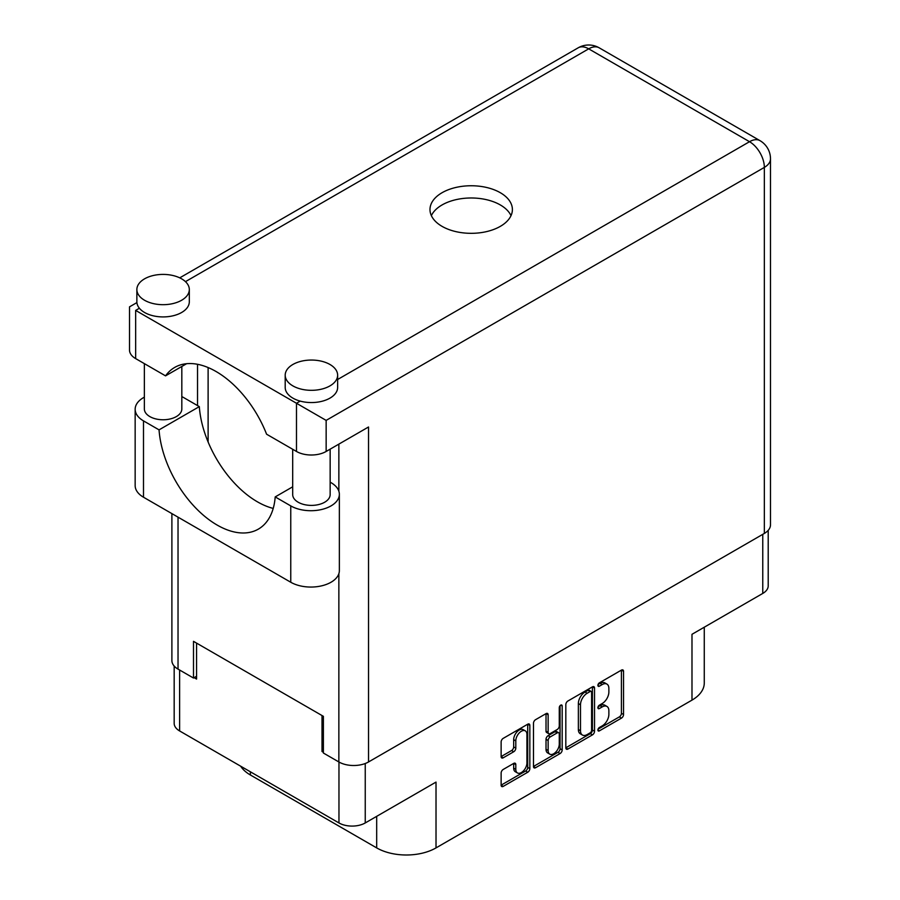 <?xml version="1.0" encoding="UTF-8"?>
<svg xmlns="http://www.w3.org/2000/svg" width="900" height="900" viewBox="0 0 900 900"><rect width="100%" height="100%" fill="white"/><g stroke="black" fill="none" stroke-linecap="round" stroke-linejoin="round"><path stroke-width="1.35" d="M525.296 730.856L523.181 729.63A7.864 4.545 120 0 0 519.244 730.024A7.864 4.545 120 0 0 513.675 739.654L515.801 740.88A7.864 4.545 120 0 1 521.359 731.239A7.864 4.545 120 0 1 525.296 730.856A7.864 4.545 120 0 1 526.928 734.456L526.928 762.919A7.864 4.545 120 0 1 523.496 770.827A7.864 4.545 120 0 1 517.433 772.942A7.864 4.545 120 0 1 515.801 769.342L515.801 764.595A2.936 1.699 120 0 0 515.194 763.245A2.936 1.699 120 0 0 513.72 763.391L503.213 769.455A2.936 1.699 120 0 0 501.131 773.066L501.131 785.194A2.936 1.699 120 0 0 501.75 786.533A2.936 1.699 120 0 0 503.213 786.386L527.76 772.222A2.936 1.699 120 0 0 529.841 768.623L529.841 725.389A2.936 1.699 120 0 0 529.234 724.039A2.936 1.699 120 0 0 527.76 724.185L503.213 738.36A2.936 1.699 120 0 0 501.131 741.96L501.131 756.607A2.936 1.699 120 0 0 501.75 757.957A2.936 1.699 120 0 0 503.213 757.811L513.72 751.748A2.936 1.699 120 0 0 515.801 748.148L515.801 740.88M560.722 705.15L562.185 705.994A2.059 1.193 120 0 0 561.757 705.049A2.059 1.193 120 0 0 560.722 705.15A2.059 1.193 120 0 0 559.271 707.681L559.271 725.929A2.936 1.699 120 0 1 557.19 729.529L550.226 733.556A2.936 1.699 120 0 1 548.752 733.702A2.936 1.699 120 0 1 548.145 732.352L548.145 714.825A2.936 1.699 120 0 0 547.538 713.475A2.936 1.699 120 0 0 546.064 713.621L548.145 714.825M565.819 704.61L565.819 747.844A2.936 1.699 120 0 0 566.426 749.194A2.936 1.699 120 0 0 567.9 749.048L592.447 734.873A2.936 1.699 120 0 0 594.529 731.273L594.529 688.039A2.936 1.699 120 0 0 593.91 686.7A2.936 1.699 120 0 0 592.447 686.846L567.9 701.01A2.936 1.699 120 0 0 565.819 704.61M602.224 725.873L599.355 727.515A2.059 1.193 120 0 0 598.016 729.337A2.059 1.193 120 0 0 598.331 730.98A2.059 1.193 120 0 0 599.355 730.879L621.461 718.121A2.936 1.699 120 0 0 623.543 714.521L623.543 671.288A2.936 1.699 120 0 0 622.924 669.949A2.936 1.699 120 0 0 621.461 670.095L599.355 682.852A2.059 1.193 120 0 0 598.016 684.664A2.059 1.193 120 0 0 598.331 686.317A2.059 1.193 120 0 0 599.355 686.216L602.224 684.562A9.416 5.434 120 0 1 606.926 684.09A9.416 5.434 120 0 1 608.873 688.399L608.873 692.01A9.416 5.434 120 0 1 602.224 703.53L599.355 705.184A2.059 1.193 120 0 0 598.016 706.995A2.059 1.193 120 0 0 598.331 708.649A2.059 1.193 120 0 0 599.355 708.548L602.224 706.894A9.416 5.434 120 0 1 606.926 706.433A9.416 5.434 120 0 1 608.873 710.741L608.873 714.341A9.416 5.434 120 0 1 602.224 725.873M533.475 766.474L557.977 752.321L560.104 753.548A2.936 1.699 120 0 0 562.185 749.947L562.185 705.994M560.104 753.548L535.556 767.722A2.936 1.699 120 0 1 534.082 767.869A2.936 1.699 120 0 1 533.475 766.519L533.475 723.285A2.936 1.699 120 0 1 535.556 719.685L546.064 713.621M365.243 763.504L365.243 822.949L436.016 782.089L436.016 847.901L691.988 700.121L691.988 634.298L762.761 593.438L762.761 534.352M250.391 771.806L250.391 774.99L376.684 847.901L376.684 816.345M250.391 774.99A41.951 24.221 180 0 1 240.66 766.192M704.273 627.21L704.273 682.999A41.951 24.221 180 0 1 691.988 700.121M436.016 847.901A41.951 24.221 180 0 1 376.684 847.901M365.243 822.949A18.585 10.721 180 0 1 338.963 822.949L179.618 730.946A18.585 10.721 180 0 1 174.172 723.364L174.172 666.045M323.392 750.701L322.009 751.5L323.392 752.299M322.009 751.5L322.009 715.534M194.13 677.666L196.571 679.072L196.571 643.106M606.926 706.433L604.811 705.206A9.416 5.434 120 0 0 600.097 705.668L602.224 706.894M598.061 706.849L600.097 705.668M606.926 684.09L604.811 682.875A9.416 5.434 120 0 0 600.097 683.336L602.224 684.562M598.061 684.518L600.097 683.336M598.061 729.18L619.335 716.895A2.936 1.699 120 0 0 621.416 713.295L621.416 670.117M565.819 747.799L590.321 733.658A2.936 1.699 120 0 0 592.403 730.046L592.403 686.869L594.529 688.039M590.153 732.836A2.059 1.193 120 0 0 591.615 730.316L591.615 692.37A2.059 1.193 120 0 0 591.188 691.425A2.059 1.193 120 0 0 590.153 691.526L587.137 693.27A9.416 5.434 120 0 0 580.489 704.79L580.489 730.732A9.416 5.434 120 0 0 582.435 735.041A9.416 5.434 120 0 0 587.137 734.58L590.153 732.836M591.188 691.425L589.061 690.199A2.059 1.193 120 0 0 588.038 690.3L590.153 691.526M582.435 735.041L580.32 733.815A9.416 5.434 120 0 1 578.363 729.506L578.363 703.575A9.416 5.434 120 0 1 585.023 692.044L588.038 690.3M546.019 713.644L546.019 731.126A2.936 1.699 120 0 0 546.626 732.476L548.752 733.702M560.059 705.724L560.059 748.721L562.185 749.947M548.145 750.544A7.864 4.545 120 0 0 549.776 754.144A7.864 4.545 120 0 0 555.829 752.04A7.864 4.545 120 0 0 559.271 744.12L559.271 734.096A2.936 1.699 120 0 0 558.664 732.746A2.936 1.699 120 0 0 557.19 732.893L550.226 736.92A2.936 1.699 120 0 0 548.145 740.52L548.145 750.544L546.019 749.317A7.864 4.545 120 0 0 547.65 752.929L549.776 754.144M558.664 732.746L556.538 731.52A2.936 1.699 120 0 0 555.075 731.666L557.19 732.893M546.019 749.317L546.019 739.294A2.936 1.699 120 0 1 548.1 735.694L555.075 731.666M557.977 752.321A2.936 1.699 120 0 0 560.059 748.721M517.433 772.942L515.306 771.716A7.864 4.545 120 0 1 513.675 768.116L513.675 763.414M501.131 756.562L511.605 750.521A2.936 1.699 120 0 0 513.675 746.921L513.675 739.654M501.131 785.149L525.634 770.996A2.936 1.699 120 0 0 527.715 767.396L527.715 724.207M768.206 530.37L768.206 585.855A18.585 10.721 180 0 1 762.761 593.438M292.691 486.81L275.197 496.912L290.756 505.901A28.474 16.436 0 0 0 331.02 505.901A28.474 16.436 0 0 0 339.356 494.28A28.474 16.436 0 0 0 331.02 482.659L330.154 482.152M290.756 505.901L290.756 582.244A28.474 16.436 0 0 0 331.02 582.244A28.474 16.436 0 0 0 339.356 570.623L339.356 494.28M144.551 278.843A26.224 15.143 0 0 0 136.868 289.553A26.224 15.143 0 0 0 153.056 303.536A26.224 15.143 0 0 0 181.631 300.251A26.224 15.143 0 0 0 189.315 289.553A26.224 15.143 0 0 0 173.126 275.558A26.224 15.143 0 0 0 144.551 278.843M136.868 289.553L136.868 301.781A26.224 15.143 0 0 0 139.388 308.25A26.224 15.143 0 0 0 181.631 312.491A26.224 15.143 0 0 0 189.315 301.781L189.315 289.553M292.882 364.478A26.224 15.143 0 0 0 285.199 375.188A26.224 15.143 0 0 0 301.387 389.171A26.224 15.143 0 0 0 329.963 385.886A26.224 15.143 0 0 0 337.635 375.188A26.224 15.143 0 0 0 321.457 361.204A26.224 15.143 0 0 0 292.882 364.478M285.199 375.188L285.199 387.416A26.224 15.143 0 0 0 300.218 401.108A26.224 15.143 0 0 0 329.963 398.126A26.224 15.143 0 0 0 337.635 387.416L337.635 375.188M500.321 226.361A41.209 23.794 0 0 0 512.392 209.542A41.209 23.794 0 0 0 486.956 187.56A41.209 23.794 0 0 0 442.058 192.724A41.209 23.794 0 0 0 429.986 209.542A41.209 23.794 0 0 0 455.423 231.514A41.209 23.794 0 0 0 500.321 226.361M431.37 215.651A41.209 23.794 180 0 1 442.058 204.953A41.209 23.794 180 0 1 481.894 198.799A41.209 23.794 180 0 1 511.009 215.651M330.154 449.156L330.154 494.584A18.731 10.811 180 0 1 324.664 502.234A18.731 10.811 180 0 1 304.256 504.574A18.731 10.811 180 0 1 292.691 494.584L292.691 449.28M181.822 366.469L181.822 408.949A18.731 10.811 180 0 1 176.333 416.599A18.731 10.811 180 0 1 155.925 418.939A18.731 10.811 180 0 1 144.36 408.949L144.36 363.634M337.635 379.496L749.52 141.705A20.981 12.116 -120 0 1 764.347 167.4A20.981 12.116 0 0 0 770.49 158.828L770.49 524.869A20.981 12.116 180 0 1 764.347 533.43L764.347 167.4L326.149 420.39L135.653 310.41C127.654 305.786 127.654 305.786 135.653 310.41L135.653 358.605L165.544 375.863L186.615 363.701M135.653 358.605A20.981 12.116 180 0 1 129.51 350.044L129.51 306.855L136.912 302.591M178.031 517.163L178.031 669.105L193.5 678.038L196.571 676.26M178.031 669.105A20.981 12.116 180 0 1 171.889 660.544L171.889 513.619M764.347 533.43L368.527 761.962A20.981 12.116 180 0 1 338.861 761.962L323.392 753.03L323.392 716.332L193.5 641.34L193.5 678.038M197.528 405.585L197.528 364.298M326.149 420.39L326.149 451.463L368.527 426.994L368.527 761.962M208.114 442.012L208.114 367.549M326.149 451.463A20.981 12.116 180 0 1 296.483 451.463L296.483 403.256L300.218 401.108M165.544 375.863A82.71 47.756 -120 0 1 174.713 367.414A82.71 47.756 -120 0 1 266.591 434.205L296.483 451.463M273.206 508.41A82.406 47.576 60 0 1 199.316 406.62L183.746 397.631A28.474 16.436 180 0 0 181.822 396.619M290.756 582.244L143.494 497.216A28.474 16.436 180 0 1 135.157 485.595L135.157 409.252A28.474 16.436 180 0 1 144.36 397.159M199.316 406.62L159.053 429.863L143.494 420.885A28.474 16.436 180 0 1 135.157 409.252M159.053 429.863A82.406 47.576 -120 0 0 197.1 509.389A82.406 47.576 -120 0 0 258.334 529.132A82.406 47.576 -120 0 0 275.197 496.912M338.963 822.949L338.963 762.019M179.618 670.028L179.618 730.946M597.904 707.704L599.355 708.548M597.904 685.373L599.355 686.216M621.461 670.095L623.543 671.288M621.416 713.295L623.543 714.521M619.335 716.895L621.461 718.121M597.904 730.046L599.355 730.879M592.403 730.046L594.529 731.273M590.321 733.658L592.447 734.873M565.819 747.844L567.9 749.048M585.023 692.044L587.137 693.27M578.363 703.575L580.489 704.79M578.363 729.506L580.489 730.732M533.475 766.519L535.556 767.722M546.019 731.126L548.145 732.352M548.1 735.694L550.226 736.92M546.019 739.294L548.145 740.52M513.72 763.391L515.801 764.595M513.675 768.116L515.801 769.342M513.675 746.921L515.801 748.148M511.605 750.521L513.72 751.748M501.131 756.607L503.213 757.811M527.76 724.185L529.841 725.389M527.715 767.396L529.841 768.623M525.634 770.996L527.76 772.222M501.131 785.194L503.213 786.386M770.49 158.828A20.981 20.981 0 0 0 760.005 140.67A20.981 12.116 120 0 0 749.52 141.705L588.69 48.848L185.456 281.655M139.388 308.25L135.653 310.41M338.861 761.962L338.861 573.683M338.861 491.22L338.861 444.127M578.194 47.812A20.981 12.116 60 0 1 588.69 48.848A20.981 12.116 120 0 1 599.175 47.812A20.981 20.981 0 0 0 578.194 47.812L179.741 277.852M143.494 420.885L143.494 497.216M760.005 140.67L599.175 47.812"/></g></svg>
